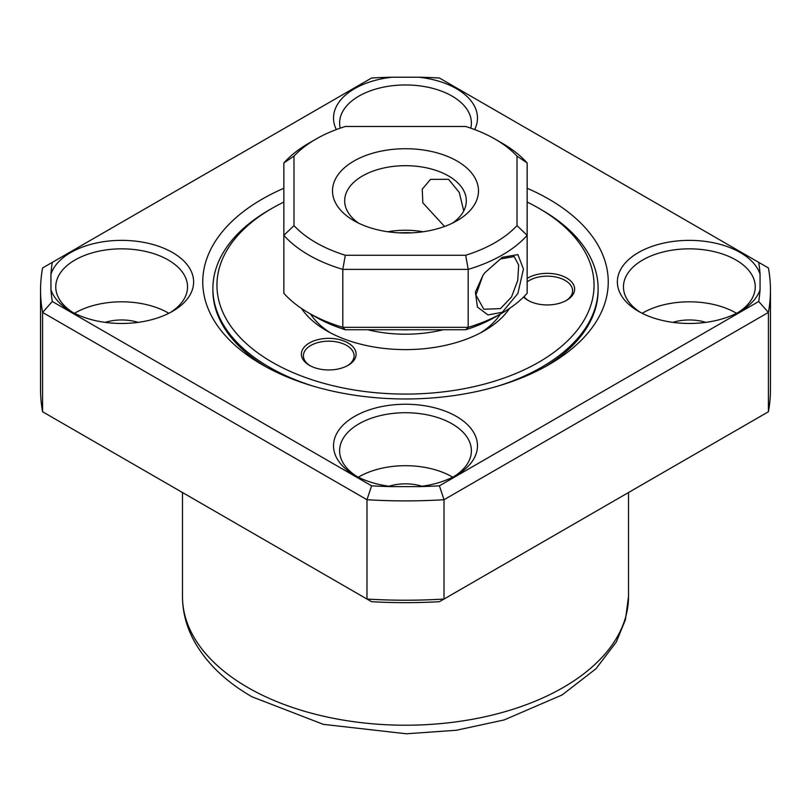 <?xml version="1.0" encoding="UTF-8"?>
<svg xmlns="http://www.w3.org/2000/svg" width="811" height="811" viewBox="0 0 811 811"><rect width="100%" height="100%" fill="white"/><g stroke="black" fill="none" stroke-linecap="round" stroke-linejoin="round"><path stroke-width="1.22" d="M50.941 289.689L50.941 274.148A71.976 41.554 180 0 1 100.473 242.205A71.976 41.554 180 0 1 172.54 252.535A71.976 41.554 180 0 1 172.55 311.302A71.976 41.554 180 0 1 70.76 311.302A71.976 41.554 180 0 1 70.75 311.302A71.976 41.554 180 0 1 50.941 289.689A354.812 204.848 0 0 0 52.309 301.489L371.6 485.83A354.812 204.848 0 0 0 392.048 486.62A71.976 41.554 180 0 1 354.61 475.185A71.976 41.554 180 0 1 354.6 475.175A71.976 41.554 180 0 1 354.61 416.408A71.976 41.554 180 0 1 456.39 416.408A71.976 41.554 180 0 1 456.4 475.175A71.976 41.554 180 0 1 418.952 486.62A354.812 204.848 0 0 0 439.4 485.83L758.69 301.489A354.812 204.848 0 0 0 760.059 289.689A71.976 41.554 180 0 1 740.25 311.302A71.976 41.554 180 0 1 638.46 311.302A71.976 41.554 180 0 1 638.45 311.302A71.976 41.554 180 0 1 638.46 252.535A71.976 41.554 180 0 1 740.24 252.535A71.976 41.554 180 0 1 760.059 274.148A354.812 204.848 0 0 0 758.69 262.348L439.4 78.008A354.812 204.848 0 0 0 418.952 77.217A71.976 41.554 180 0 1 456.39 88.652A71.976 41.554 180 0 1 474.658 129.557M738 312.539A65.894 38.046 0 0 0 755.244 286.881A65.894 38.046 0 0 0 735.942 259.986A65.894 38.046 0 0 0 664.138 251.734A65.894 38.046 0 0 0 623.456 286.881A65.894 38.046 0 0 0 640.7 312.539M454.15 476.422A65.894 38.046 0 0 0 471.394 450.764A65.894 38.046 0 0 0 452.092 423.859A65.894 38.046 0 0 0 380.288 415.617A65.894 38.046 0 0 0 339.606 450.764A65.894 38.046 0 0 0 356.85 476.422M170.3 312.539A65.894 38.046 0 0 0 187.544 286.881A65.894 38.046 0 0 0 168.242 259.986A65.894 38.046 0 0 0 96.438 251.734A65.894 38.046 0 0 0 55.756 286.881A65.894 38.046 0 0 0 73 312.539M336.342 129.557A71.976 41.554 180 0 1 392.048 77.217L418.952 77.217M470.785 128.168A65.894 38.046 0 0 0 471.394 123.008A65.894 38.046 0 0 0 452.092 96.103A65.894 38.046 0 0 0 380.288 87.862A65.894 38.046 0 0 0 339.606 123.008A65.894 38.046 0 0 0 340.214 128.168M736.53 313.299A65.894 38.046 0 0 0 735.942 312.955A65.894 38.046 0 0 0 642.17 313.299M705.803 322.373A34.468 19.9 0 0 0 672.897 322.373M452.68 477.182A65.894 38.046 0 0 0 452.092 476.838A65.894 38.046 0 0 0 358.32 477.182M421.953 486.255A34.468 19.9 0 0 0 389.047 486.255M168.83 313.299A65.894 38.046 0 0 0 168.242 312.955A65.894 38.046 0 0 0 74.47 313.299M138.103 322.373A34.468 19.9 0 0 0 105.197 322.373M527.15 188.274A202.75 117.058 180 0 1 548.865 199.141A202.75 117.058 180 0 1 548.865 364.686A202.75 117.058 180 0 1 262.135 364.686L262.135 364.686A202.75 117.058 180 0 1 283.85 188.274M313.076 386.107A192.612 111.208 180 0 1 212.887 288.544L212.887 290.196A192.612 111.208 0 0 0 265.805 366.754M392.048 77.217A354.812 204.848 0 0 0 371.6 78.008L42.588 267.965A364.95 210.698 0 0 0 40.55 290.196L40.55 389.523A364.95 210.698 0 0 0 42.588 411.755L371.6 601.711A354.812 204.848 0 0 0 439.4 601.711L768.412 411.755L768.412 312.428A364.95 210.698 0 0 0 770.45 290.196A364.95 210.698 0 0 0 768.412 267.965L758.69 262.348M52.309 262.348A354.812 204.848 0 0 0 50.941 274.148M768.412 411.755A364.95 210.698 0 0 0 770.45 389.523L770.45 290.196M366.988 599.045L366.988 499.718A364.95 210.698 0 0 0 444.012 499.718L444.012 599.045A364.95 210.698 0 0 1 366.988 599.045M40.55 290.196A364.95 210.698 0 0 0 42.588 312.428L42.588 411.755M545.195 366.754A192.612 111.208 0 0 0 598.112 290.196L598.112 288.544A192.612 111.208 180 0 1 497.924 386.107M371.6 485.83L366.988 499.718L42.588 312.428L52.309 301.489M758.69 301.489L768.412 312.428L444.012 499.718L439.4 485.83M760.059 274.148L760.059 289.689M418.952 486.62L392.048 486.62M482.93 275.324L475.956 295.042L483.782 309.255L500.488 308.616L511.528 296.968L517.773 280.332L518.665 265.065L514.194 256.58L500.488 258.952L484.927 272.648L502.273 257.33L517.894 254.593L523.44 269.019L517.884 293.47L502.273 312.296L488.009 314.932L477.415 307.075L475.398 292.102L483.001 275.213L484.927 272.648L483.001 275.213M411.978 232.838A70.962 40.966 0 0 0 399.022 232.838M387.851 231.753A60.825 35.116 180 0 1 423.149 231.753M358.584 223.147A60.825 35.116 180 0 1 344.675 200.804A60.825 35.116 180 0 1 382.224 168.353A60.825 35.116 180 0 1 448.513 175.967A60.825 35.116 180 0 1 466.325 200.804A60.825 35.116 180 0 1 452.416 223.147M463.75 210.901L459.249 192.41L448.513 179.282L430.529 179.373L422.237 189.176L422.825 202.821L444.56 226.462M502.273 143.273L495.105 139.137A126.719 73.162 0 0 0 465.686 126.486L345.314 126.486A126.719 73.162 0 0 0 315.895 139.137A126.719 73.162 0 0 0 293.987 156.117L293.987 225.62A126.719 73.162 0 0 0 345.314 255.252L465.686 255.252A126.719 73.162 0 0 0 517.012 225.62L517.012 156.117A126.719 73.162 0 0 0 495.105 139.137L502.273 143.273A136.856 79.012 180 0 1 527.15 162.95L527.15 235.342A136.856 79.012 180 0 1 468.2 269.374L468.2 327.32A136.856 79.012 0 0 0 502.273 312.955A136.856 79.012 0 0 0 527.15 293.288L527.15 235.342L517.012 225.62M315.895 317.091L308.727 312.955A136.856 79.012 0 0 0 342.8 327.32L342.8 269.374A136.856 79.012 180 0 1 308.727 255.019A136.856 79.012 180 0 1 283.85 235.342L283.85 293.288A136.856 79.012 0 0 0 308.727 312.955L315.895 317.091A126.719 73.162 180 0 0 345.314 329.742L465.686 329.742L468.2 327.32L342.8 327.32L345.314 329.742M457.11 161.065A72.99 42.142 0 0 0 353.89 161.065A72.99 42.142 0 0 0 353.89 220.663L353.89 220.663A72.99 42.142 0 0 0 457.11 220.663A72.99 42.142 0 0 0 457.11 161.065M400.198 329.742A97.32 56.192 0 0 0 410.802 329.742M465.686 255.252L468.2 269.374L342.8 269.374L345.314 255.252M293.987 225.62L283.85 235.342L283.85 162.95A136.856 79.012 180 0 1 308.727 143.273L315.895 139.137M502.273 312.955L495.105 317.091A126.719 73.162 180 0 1 465.686 329.742M293.987 156.117L283.85 162.95M527.15 162.95L517.012 156.117M527.15 278.426A27.371 15.804 180 0 1 548.571 273.358A27.371 15.804 180 0 1 572.789 283.445A27.371 15.804 180 0 1 566.615 300.313A27.371 15.804 180 0 1 545.955 304.926A27.371 15.804 180 0 1 527.91 300.313A27.371 15.804 180 0 1 523.561 297.049M565.875 300.729A25.344 14.628 0 0 0 572.607 290.794A25.344 14.628 0 0 0 548.469 276.186A25.344 14.628 0 0 0 527.15 281.893M330.057 338.369A27.371 15.804 180 0 1 354.275 348.456A27.371 15.804 180 0 1 348.101 365.325A27.371 15.804 180 0 1 327.441 369.938A27.371 15.804 180 0 1 309.396 365.325A27.371 15.804 180 0 1 303.719 347.757A27.371 15.804 180 0 1 330.057 338.369M347.361 365.741A25.344 14.628 0 0 0 354.093 355.806A25.344 14.628 0 0 0 329.955 341.188A25.344 14.628 0 0 0 303.405 355.806A25.344 14.628 0 0 0 310.137 365.741M509.521 308.433A111.512 64.383 180 0 1 484.349 330.756A111.512 64.383 180 0 1 400.178 349.541A111.512 64.383 180 0 1 326.651 330.756A111.512 64.383 180 0 1 301.479 308.433M480.599 332.824A101.375 58.524 0 0 0 500.448 314.009M283.85 202.051A188.557 108.867 0 0 0 272.172 208.255A188.557 108.867 0 0 0 229.625 324.471A188.557 108.867 0 0 0 396.498 393.964A188.557 108.867 0 0 0 577.929 329.276A188.557 108.867 0 0 0 538.828 208.255A188.557 108.867 0 0 0 527.15 202.051M212.887 288.544A192.612 111.208 180 0 1 269.303 209.907L272.172 208.255M538.828 208.255L541.697 209.907A192.612 111.208 180 0 1 598.112 288.544M524.007 296.613A25.344 14.628 0 0 0 528.65 300.729M310.552 314.009A101.375 58.524 0 0 0 330.401 332.824M247.801 687.505A223.025 128.767 0 0 0 490.848 715.414A223.025 128.767 0 0 0 628.525 596.45L625.403 619.797L616.259 642.089L595.973 668.761L562.114 694.956L504.067 719.965L456.441 730.245L406.341 733.783L323.315 724.345L251.998 696.781C226.076 681.889 206.947 663.591 194.62 641.886C186.611 627.42 182.556 612.285 182.475 596.45A223.025 128.767 0 0 0 247.801 687.505M443.313 329.742A96.306 55.604 180 0 1 367.687 329.742M500.488 258.952L502.273 257.33M628.525 596.45L628.525 492.52M182.475 596.45L182.475 492.52"/></g></svg>
